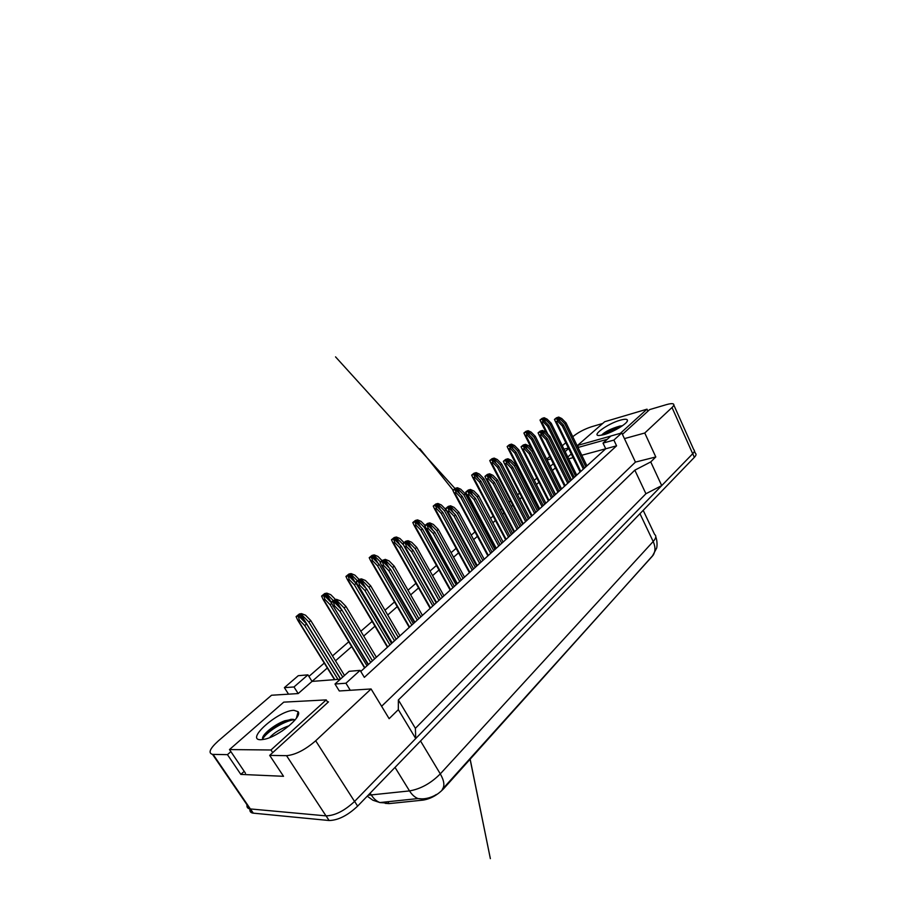 <?xml version="1.0" encoding="UTF-8"?>
<svg xmlns="http://www.w3.org/2000/svg" width="906" height="906" viewBox="0 0 906 906"><rect width="100%" height="100%" fill="white"/><g stroke="black" fill="none" stroke-linecap="round" stroke-linejoin="round"><path stroke-width="1.36" d="M622.433 434.359L649.659 409.591L666.386 404.642C669.851 403.634 672.173 403.408 673.328 403.94C674.336 404.529 673.894 405.718 672.014 407.519L644.766 433.011L624.438 438.617L635.434 462.094L381.607 706.261M577.994 447.485L607.247 439.308M572.773 436.737L573.283 436.307C578.39 432.275 584.483 429.093 591.527 426.76L602.705 423.464M546.692 459.115L549.749 456.488M562.264 445.752L565.774 442.74M550.95 458.889L547.111 459.954M567.79 457.009L571.267 453.951M360.758 671.459L605.729 448.776L581.777 455.265M573.068 457.632L568.685 458.821M603.022 443.102L613.872 440.09L621.765 432.932L610.95 435.979L603.022 443.102L605.729 448.776L616.578 445.831L364.348 677.36L360.101 670.372L349.116 671.312L334.994 684.019L345.933 683.226L360.101 670.372M230.883 751.64L227.451 754.653L212.536 754.381C207.938 753.09 209.83 748.628 218.233 740.995L271.54 695.242L298.187 693.566L312.038 681.403L340.328 679.217M334.994 684.019L339.297 690.972L371.086 688.968L315.684 740.78C305.096 749.896 295.379 754.857 286.534 755.672L269.682 755.389L328.504 701.856L327.496 701.901M308.923 676.431L324.257 663.079M332.491 655.921L348.753 641.776M360.826 631.255L372.14 621.414M384.959 610.248L394.506 601.946M408.006 590.202L415.922 583.305M430.022 571.04L436.432 565.457M451.075 552.705L456.103 548.334M471.233 535.163L474.993 531.901M482.23 525.593L483.023 524.902M490.554 518.345L493.124 516.114M500.259 509.908L501.686 508.662M509.081 502.218L510.565 500.939M517.586 494.823L519.591 493.079M534.257 480.316L536.794 478.108M550.304 466.352L553.34 463.702M555.412 467.87L552.388 470.52M538.934 482.332L536.397 484.551M521.788 497.36L519.795 499.115M512.807 505.254L511.335 506.545M503.963 513.011L502.536 514.257M495.435 520.486L492.875 522.739M485.378 529.319L484.585 530.01M477.371 536.341L473.634 539.614M458.572 552.841L453.555 557.235M438.98 570.021L432.592 575.627M418.549 587.949L410.678 594.857M397.236 606.646L387.734 614.993M374.971 626.193L363.702 636.069M351.687 646.624L335.503 660.814M327.315 668.005L312.038 681.403L307.938 674.857L298.267 675.695L284.382 687.654L288.538 694.166M673.826 405.061L693.781 449.75C694.857 450.52 694.494 451.845 692.705 453.736L661.708 485.605L645.921 493.747L415.39 728.333L415.729 738.537L354.552 801.448C344.518 810.813 334.994 815.627 326.001 815.876L249.796 808.888C247.542 808.435 246.613 807.087 247.021 804.811M244.212 771.357L240.837 774.404L227.451 754.653M240.837 774.404L283.533 776.306L269.682 755.389M415.729 738.537L398.334 709.647L389.138 718.673L371.086 688.968M398.334 709.647L398.368 699.964L415.39 728.333M398.368 699.964L634.834 470.169L645.921 493.747M634.834 470.169L650.746 461.924L661.708 485.605M650.746 461.924L655.797 456.964L644.766 433.011M610.338 430.293L609.998 429.58M384.416 802.082L385.209 803.339L389.002 803.611L423.159 800.1C430.588 798.877 437.405 795.106 443.6 788.775L653.6 554.631M621.765 432.932L624.438 438.617M613.872 440.09L616.578 445.831M345.933 683.226L350.271 690.281M655.797 456.964L635.434 462.094M284.382 687.654L293.986 686.963L298.187 693.566M293.986 686.963L307.938 674.857M568.345 447.983L563.962 449.217M565.129 451.584L568.628 448.549M249.762 808.82C247.598 808.367 246.692 807.042 247.055 804.868M693.758 449.704L693.803 449.727C694.879 450.497 694.517 451.822 692.728 453.713L354.552 801.448L315.684 740.78M443.6 788.775L443.294 788.254L652.354 556.193L656.59 548.198C656.725 548.345 657.903 542.649 655.797 536.85M694.404 451.052L695.423 453.34C696.499 454.11 696.148 455.446 694.358 457.349L357.632 806.125C347.632 815.513 338.131 820.315 329.127 820.519L252.763 813.101C250.498 812.637 249.569 811.266 249.954 808.99M548.685 425.367L547.552 426.307L543.396 422.128L540.848 421.89L540.021 420.033L542.468 419.116L548.685 425.367L574.279 477.36M547.552 426.307L573.204 478.345M542.468 419.116L544.178 417.734L542.015 418.425L540.021 420.033M544.178 417.734L547.088 419.127L551.233 423.283L550.101 424.212L575.627 476.137M550.101 424.212L543.894 417.972M551.233 423.283L576.703 475.152M542.184 419.342L543.396 422.128M563.43 424.959L562.275 425.922L557.983 421.607L555.31 421.347L554.449 419.444L556.997 418.504L563.43 424.959L584.449 468.108M562.275 425.922L583.351 469.115M556.997 418.504L558.73 417.077L556.477 417.791L554.449 419.444M558.73 417.077L561.731 418.515L566.001 422.808L564.857 423.759L585.831 466.862M564.857 423.759L558.447 417.315M566.001 422.808L586.929 465.865M556.714 418.742L557.983 421.607M622.433 425.752L619.942 426.058C611.29 428.515 605.14 431.55 601.527 435.163M620.259 420.18C624.766 418.912 627.167 418.934 627.473 420.282C628.254 423.068 613.555 432.083 603.996 434.642L599.319 435.503C590.667 435.979 607.666 423.646 620.259 420.18M620.372 433.317L647.009 409.172L604.698 421.72L577.575 445.424L610.882 436.035M621.505 426.398C613.407 428.583 606.884 431.505 601.935 435.163M619.41 427.723C613.294 429.614 608.153 431.924 603.985 434.654M578.504 447.338L577.575 445.424M647.926 411.165L647.009 409.172M282.661 730.655L276.579 734.347M289.274 725.661C280.713 728.65 274.133 732.66 269.535 737.677M295.005 720.01L292.876 719.262L284.778 720.78C274.246 724.573 262.287 734.506 262.536 738.413L262.899 739.568M293.986 710.327L298.108 711.708C302.695 716.476 279.127 736.193 264.835 739.183L260.917 739.738C244.484 740.179 278.844 710.157 293.986 710.327M229.49 749.568L270.973 749.987L326.239 699.896L283.759 702.139L229.49 749.568L245.492 773.248M291.324 719.251L286.998 720.553C276.341 724.925 268.403 730.213 263.182 736.431M294.45 719.67C283.51 720.859 265.345 732.988 262.638 739.126M272.717 752.626L270.973 749.987M327.847 702.456L326.239 699.896M532.694 438.493L531.516 439.467L527.281 435.208L524.789 435.005L523.895 433.023L526.352 432.117L532.694 438.493L559.047 491.199M531.516 439.467L557.926 492.218M526.352 432.117L528.13 430.69L525.967 431.358L523.895 433.023M528.13 430.69L531.12 432.094L535.333 436.33L534.155 437.292L560.452 489.931M534.155 437.292L527.836 430.928M535.333 436.33L561.561 488.923M526.058 432.355L527.281 435.208M516.08 452.117L514.857 453.125L510.554 448.787L508.107 448.629L507.156 446.522L509.625 445.616L516.08 452.117L543.238 505.571M514.857 453.125L542.082 506.635M509.625 445.616L511.471 444.133L509.308 444.789L507.156 446.522M511.471 444.133L514.54 445.548L518.821 449.874L517.609 450.871L544.699 504.257M517.609 450.871L511.165 444.382M518.821 449.874L545.854 503.204M509.319 445.865L510.554 448.787M498.821 466.284L497.553 467.326L493.158 462.898L490.769 462.773L489.761 460.542L492.252 459.648L498.821 466.284L526.828 520.497M497.553 467.326L525.616 521.596M492.252 459.648L494.166 458.108L491.992 458.742L489.761 460.542M494.166 458.108L497.303 459.535L501.675 463.94L500.406 464.982L528.334 519.127M500.406 464.982L493.849 458.357M501.675 463.94L529.534 518.028M491.924 459.908L493.158 462.898M480.871 481.007L479.557 482.094L475.072 477.575L472.751 477.485L471.664 475.118L474.178 474.234L480.871 481.007L509.772 536.001M479.557 482.094L508.515 537.145M474.178 474.234L476.171 472.626L473.997 473.249L471.664 475.118M476.171 472.626L479.387 474.076L483.838 478.572L482.524 479.648L511.335 534.574M482.524 479.648L475.831 472.898M483.838 478.572L512.592 533.441M473.838 474.506L475.072 477.575M547.201 438.493L546.001 439.489L541.629 435.095L539.002 434.88L538.085 432.853L540.655 431.913L547.201 438.493L568.877 482.275M546.001 439.489L567.722 483.317M540.655 431.913L542.456 430.441L540.191 431.131L538.085 432.853M542.456 430.441L545.525 431.89L549.874 436.262L548.685 437.258L570.304 480.973M548.685 437.258L542.15 430.678M549.874 436.262L571.448 479.942M540.35 432.162L541.629 435.095M530.327 452.57L529.081 453.612L524.631 449.127L522.06 448.946L521.075 446.783L523.657 445.854L530.327 452.57L552.683 496.986M529.081 453.612L551.494 498.074M523.657 445.854L525.537 444.325L523.26 444.993L521.075 446.783M525.537 444.325L528.685 445.786L533.113 450.248L531.879 451.279L554.166 495.639M531.879 451.279L525.22 444.574M533.113 450.248L555.355 494.563M523.34 446.114L524.631 449.127M512.773 467.224L511.482 468.3L506.941 463.725L504.427 463.589L503.374 461.279L505.978 460.361L512.773 467.224L535.854 512.298M511.482 468.3L534.608 513.419M505.978 460.361L507.926 458.764L505.65 459.421L503.374 461.279M507.926 458.764L511.154 460.248L515.673 464.801L514.393 465.877L537.394 510.893M514.393 465.877L507.598 459.025M515.673 464.801L538.628 509.772M505.65 460.633L506.941 463.725M462.196 496.329L460.814 497.462L456.25 492.853L453.997 492.796L452.841 490.293L455.367 489.421L462.196 496.329L492.037 552.128M460.814 497.462L490.724 553.317M455.367 489.421L457.439 487.745L455.265 488.334L452.841 490.293M457.439 487.745L460.735 489.206L465.276 493.804L463.917 494.925L493.668 550.644M463.917 494.925L457.088 488.028M465.276 493.804L494.959 549.466M455.016 489.704L456.25 492.853M442.74 512.298L441.301 513.476L436.647 508.764L434.461 508.742L433.238 506.092L435.763 505.231L442.74 512.298L473.578 568.911M441.301 513.476L472.207 570.146M435.763 505.231L437.926 503.487L435.763 504.053L433.238 506.092M437.926 503.487L441.324 504.97L445.956 509.659L444.529 510.825L475.265 567.36M444.529 510.825L437.575 503.781M445.956 509.659L476.624 566.137M435.412 505.525L436.647 508.764M422.456 528.934L420.962 530.169L416.205 525.344L414.099 525.367L412.796 522.558L415.344 521.72L422.456 528.934L454.336 586.386M420.962 530.169L452.921 587.677M415.344 521.72L417.598 519.897L415.424 520.44L412.796 522.558M425.118 526.748L424.325 527.405L456.114 584.778M424.325 527.405L417.224 520.203M417.598 519.897L421.086 521.392L425.016 525.389M414.971 522.026L416.205 525.344M494.495 482.468L493.147 483.6L488.515 478.923L486.069 478.821L484.937 476.375L487.564 475.469L494.495 482.468L518.334 528.221M493.147 483.6L517.043 529.398M487.564 475.469L489.591 473.804L487.315 474.438L484.937 476.375M489.591 473.804L492.909 475.299L497.519 479.954L496.182 481.075L519.942 526.76M496.182 481.075L489.251 474.076M497.519 479.954L521.222 525.593M487.224 475.752L488.515 478.923M475.446 498.368L474.042 499.546L469.319 494.767L466.941 494.71L465.741 492.105L468.368 491.211L475.446 498.368L500.089 544.812M474.042 499.546L498.742 546.035M468.368 491.211L470.486 489.478L468.209 490.089L465.741 492.105M470.486 489.478L473.895 490.984L478.595 495.741L477.202 496.907L501.765 543.283M477.202 496.907L470.135 489.761M478.595 495.741L503.102 542.06M468.017 491.505L469.319 494.767M455.582 514.948L454.11 516.171L449.285 511.29L446.986 511.267L445.707 508.515L448.357 507.632L455.582 514.948L481.063 562.094M454.11 516.171L479.659 563.373M448.357 507.632L450.565 505.82L448.277 506.397L445.707 508.515M450.565 505.82L454.065 507.349L458.866 512.207L457.405 513.419L482.819 560.508M457.405 513.419L450.191 506.126M458.866 512.207L484.212 559.24M447.983 507.938L449.285 511.29M401.29 546.295L399.727 547.586L394.88 542.66L392.842 542.705L391.471 539.75L394.031 538.923L401.29 546.295L434.291 604.608M399.727 547.586L432.819 605.955M394.031 538.923L396.386 537.02L394.223 537.53L391.471 539.75M403.272 544.676L395.99 537.337M396.386 537.02L399.965 538.526L403.974 542.592M393.634 539.24L394.88 542.66M379.184 564.427L377.553 565.774L372.604 560.735L370.656 560.814L369.206 557.688L371.777 556.884L379.184 564.427L413.374 623.634M377.553 565.774L411.834 625.038M371.777 556.884L374.235 554.902L372.072 555.378L369.206 557.688M380.395 561.924L373.827 555.231M374.235 554.902L377.915 556.42L382.004 560.576L380.078 562.252L381.619 565.514L414.529 622.581M371.358 557.224L372.604 560.735M356.081 583.385L354.371 584.789L349.32 579.636L347.462 579.727L345.933 576.442L348.504 575.672L356.081 583.385L391.528 643.487M354.371 584.789L389.92 644.959M348.504 575.672L351.075 573.589L348.935 574.03L345.933 576.442M357.349 580.769L350.645 573.94M351.075 573.589L354.869 575.117L359.093 579.421M348.074 576.012L349.32 579.636M331.403 603.634L330.112 604.687L366.998 665.785M321.585 596.069L323.714 595.684L326.851 593.147L324.722 593.543L321.585 596.069L323.182 599.523L364.597 667.971M324.155 595.321L331.086 602.388L368.176 664.721M336.545 599.353L340.599 600.95L345.956 606.42L344.133 607.937L336.081 599.738L336.545 599.353L333.215 600.531L326.398 593.509M326.851 593.147L330.758 594.687L335.514 599.534M330.112 604.687L324.948 599.41L323.182 599.523M323.714 595.684L324.948 599.41M306.579 624.008L304.699 625.536L299.41 620.134L297.746 620.248L296.081 616.624L298.652 615.899L306.579 624.008L340.52 679.047M304.699 625.536L337.972 679.398M298.652 615.899L301.471 613.622L299.365 613.974L296.081 616.624M301.471 613.622L305.515 615.185L310.769 620.565L308.912 622.082L342.74 677.054M308.912 622.082L301.007 614.008M310.769 620.565L344.507 675.468M298.187 616.284L299.41 620.134M434.835 532.252L433.295 533.532L428.368 528.538L426.16 528.56L424.789 525.639L427.451 524.778L434.835 532.252L461.222 580.134M433.295 533.532L459.761 581.471M427.451 524.778L429.761 522.887L427.485 523.442L424.789 525.639M429.761 522.887L433.362 524.427L438.266 529.398L436.737 530.667L463.045 578.47M436.737 530.667L429.376 523.204M438.266 529.398L464.506 577.145M427.066 525.095L428.368 528.538M413.147 550.35L411.55 551.686L406.511 546.578L404.382 546.624L402.944 543.543L405.616 542.694L413.147 550.35L440.509 598.968M411.55 551.686L438.968 600.361M405.616 542.694L408.028 540.712L405.752 541.233L402.944 543.543M408.028 540.712L411.732 542.275L416.737 547.349L415.152 548.685L442.411 597.235M415.152 548.685L407.632 541.041M416.737 547.349L443.929 595.854M405.209 543.022L406.511 546.578M380.078 562.252L382.774 561.437L390.475 569.274L418.844 618.662M390.475 569.274L388.799 570.667L417.247 620.112M382.774 561.437L385.299 559.364L382.015 560.565M385.299 559.364L389.116 560.927L394.223 566.137L392.558 567.53L420.837 616.839M392.558 567.53L384.88 559.704M394.223 566.137L422.434 615.4M388.799 570.667L383.646 565.435L381.619 565.514M382.343 561.777L383.646 565.435M366.726 589.081L364.971 590.553L359.705 585.197L357.768 585.287L356.149 581.856L358.844 581.063L366.726 589.081L396.182 639.251M364.971 590.553L394.506 640.78M358.844 581.063L361.494 578.889L359.24 579.33L356.149 581.856M361.494 578.889L365.424 580.474L370.656 585.797L368.912 587.258L398.278 637.36M368.912 587.258L361.052 579.251M370.656 585.797L399.942 635.842M358.402 581.426L359.705 585.197M333.215 600.531L331.064 602.399L333.77 601.629L341.834 609.863L372.457 660.836M341.834 609.863L339.988 611.391L370.69 662.433M333.77 601.629L336.081 599.738M344.133 607.937L374.642 658.843M345.956 606.42L376.386 657.258M339.988 611.391L334.608 605.899L332.774 606.012M333.306 602.014L334.608 605.899M213.08 754.404L250.362 808.956M286.534 755.672L326.001 815.876M672.014 407.519L692.705 453.736M423.159 800.1L422.411 798.865M389.002 803.611L387.825 801.731M368.13 795.242L409.523 790.915C420.633 788.99 430.894 783.316 440.293 773.883L653.181 541.505C655.774 547.417 655.502 552.309 652.354 556.193M442.264 789.398C444.903 785.978 444.246 780.802 440.293 773.883L420.531 740.972M424.586 799.092L418.006 798.571C414.733 797.257 411.902 794.698 409.523 790.915L395.016 767.393M639.953 513.691L653.181 541.505C656.091 538.209 656.567 535.854 654.619 534.449L643.192 510.338M386.647 803.022L379.908 802.557C376.613 801.3 373.782 798.832 371.415 795.162L370.146 793.158M253.329 813.18L250.452 808.967M694.358 457.349L692.728 453.713M357.632 806.125L354.597 801.391M329.127 820.519L326.092 815.876M542.83 418.447L543.849 420.509M543.498 418.085L545.525 422.196M542.105 422.536L547.915 434.291M557.349 417.813L558.345 419.852M558.039 417.44L560.055 421.573M556.635 422.026L580.803 471.437M526.76 431.403L527.904 433.668M527.451 431.041L529.636 435.424M525.99 435.605L555.514 494.427M510.078 444.857L511.346 447.349M510.78 444.495L513.158 449.172M509.251 449.172L539.67 508.821M492.751 458.844L494.166 461.573M493.453 458.47L496.046 463.476M491.856 463.272L523.226 523.77M474.721 473.385L476.307 476.386M475.446 473.011L478.266 478.368M473.77 477.938L506.137 539.308M541.041 431.177L542.162 433.43M541.754 430.803L543.928 435.208M540.27 435.514L565.185 485.627M524.098 445.073L525.344 447.553M524.812 444.699L527.19 449.41M523.272 449.523L548.957 500.372M506.454 459.535L507.858 462.264M507.19 459.149L509.784 464.2M505.571 464.11L532.094 515.707M455.967 488.515L457.734 491.822M456.703 488.13L459.784 493.895M454.948 493.192L488.368 555.457M436.432 504.28L438.413 507.915M437.179 503.883L440.565 510.089M435.344 509.093L469.874 572.264M416.069 520.701L418.3 524.721M416.828 520.304L420.554 527.009M414.914 525.661L450.622 589.772M488.096 474.585L489.67 477.598M488.844 474.189L491.675 479.625M487.156 479.297L514.54 531.663M468.968 490.271L470.735 493.6M469.727 489.874L472.83 495.718M467.949 495.118L496.262 548.289M449.014 506.635L451.007 510.316M449.784 506.228L453.204 512.547M447.915 511.63L477.213 565.604M394.823 537.836L397.349 542.298M395.605 537.428L399.716 544.699M393.589 542.954L430.543 608.028M372.638 555.729L375.492 560.678M373.431 555.321L378.006 563.226M371.313 561.007L409.603 627.065M349.456 574.438L352.694 579.942M350.26 574.019L355.356 582.649M348.029 579.885L387.723 646.941M325.186 594.008L328.901 600.157M326.024 593.577L331.234 602.218M323.669 599.636L364.869 667.733M299.784 614.506L304.031 621.403M300.633 614.064L340.633 678.945M298.153 620.327L334.858 679.636M428.176 523.713L430.429 527.79M428.968 523.294L432.74 530.135M427.009 528.866L457.337 583.668M406.409 541.562L408.957 546.091M407.213 541.131L411.403 548.572M405.152 546.873L436.579 602.535M383.646 560.225L386.545 565.276M384.472 559.795L389.127 567.903M382.298 565.718L414.891 622.252M359.807 579.772L363.125 585.412M360.645 579.33L365.865 588.198M358.357 585.446L392.207 642.875M334.824 600.259L338.629 606.578M335.684 599.806L341.539 609.568M333.261 606.125L368.448 664.472M212.536 754.381L249.796 808.888M436.33 794.471C434.37 795.978 426.318 800.021 418.006 798.571L379.908 802.557L372.864 800.213L367.258 796.159M252.763 813.101L249.897 808.899M540.848 421.89L546.058 432.422M555.31 421.347L580.123 472.049M626.895 421.754L627.473 420.282M621.097 425.865L622.218 425.911M296.432 718.141L298.108 711.708M284.778 720.78L286.998 720.553M524.789 435.005L531.754 448.878M508.107 448.629L539.093 509.353M490.769 462.773L522.671 524.268M453.023 490.089L419.806 448.674L453.034 490.078M472.751 477.485L505.616 539.783M539.002 434.88L564.54 486.216M522.06 448.946L548.345 500.939M504.427 463.589L531.505 516.25M453.997 492.796L487.881 555.899M434.461 508.742L469.421 572.683M414.099 525.367L450.203 590.157M475.967 511.664L473.147 508.538M454.982 488.527L335.548 356.873L454.993 488.515M473.113 508.493L475.944 511.607M486.069 478.821L513.985 532.173M466.941 494.71L495.741 548.753M446.986 511.267L476.726 566.046M392.842 542.705L430.157 608.368M370.656 560.814L409.252 627.382M347.462 579.727L387.417 647.224M297.746 620.248L334.529 679.659M426.16 528.56L456.884 584.076M470.112 759.319L490.361 858.65L470.169 759.251M404.382 546.624L436.182 602.898M357.768 585.287L391.89 643.158"/></g></svg>
